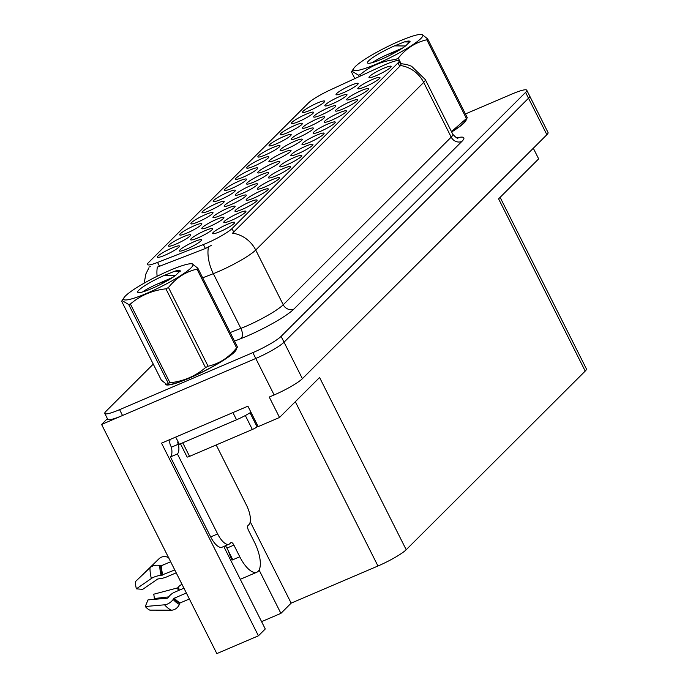 <?xml version="1.0" encoding="UTF-8"?>
<svg xmlns="http://www.w3.org/2000/svg" width="688" height="688" viewBox="0 0 688 688"><rect width="100%" height="100%" fill="white"/><g stroke="black" fill="none" stroke-linecap="round" stroke-linejoin="round"><path stroke-width="1.03" d="M223.867 546.435A26.411 10.38 66.8 0 0 225.475 549.875L265.267 628.978L258.421 635.807L216.84 653.6L101.592 424.453L255.781 358.474A24.759 3.535 -26.7 0 0 284.041 342.203L528.513 98.221A24.759 3.535 -26.7 0 0 529.7 96.053A24.759 3.535 -26.7 0 1 528.513 98.221L284.041 342.203A24.759 3.535 -26.7 0 1 255.781 358.474L122.524 415.492A24.759 3.535 -26.7 0 1 107.732 419.31L104.8 413.471A24.759 3.535 -26.7 0 0 119.592 409.661L252.849 352.634A24.759 3.535 -26.7 0 0 281.1 336.363L525.58 92.381A24.759 3.535 -26.7 0 0 526.767 90.214A24.759 3.535 -26.7 0 0 511.975 94.024L465.423 113.95M350.209 101.712A12.375 1.763 -26.7 0 0 335.589 111.043A12.375 1.763 -26.7 0 0 342.873 109.022A12.375 1.763 -26.7 0 0 357.631 99.958A12.375 1.763 -26.7 0 0 350.209 101.712M183.266 236.81A12.375 1.763 -26.7 0 0 168.655 246.149A12.375 1.763 -26.7 0 0 175.939 244.128A12.375 1.763 -26.7 0 0 190.688 235.064A12.375 1.763 -26.7 0 0 183.266 236.81M250.079 185.88A12.375 1.763 -26.7 0 0 235.468 195.22A12.375 1.763 -26.7 0 0 242.752 193.199A12.375 1.763 -26.7 0 0 257.501 184.135A12.375 1.763 -26.7 0 0 250.079 185.88M316.704 135.149A12.375 1.763 -26.7 0 0 302.084 144.48A12.375 1.763 -26.7 0 0 309.368 142.459A12.375 1.763 -26.7 0 0 324.125 133.395A12.375 1.763 -26.7 0 0 316.704 135.149M216.514 219.377A12.375 1.763 -26.7 0 0 201.902 228.717A12.375 1.763 -26.7 0 0 209.186 226.696A12.375 1.763 -26.7 0 0 223.935 217.632A12.375 1.763 -26.7 0 0 216.514 219.377M294.946 125.354A12.375 1.763 -26.7 0 0 280.334 134.693A12.375 1.763 -26.7 0 0 287.618 132.672A12.375 1.763 -26.7 0 0 302.376 123.608A12.375 1.763 -26.7 0 0 294.946 125.354M227.35 224.314A12.375 1.763 -26.7 0 0 212.738 233.645A12.375 1.763 -26.7 0 0 220.022 231.624A12.375 1.763 -26.7 0 0 234.771 222.568A12.375 1.763 -26.7 0 0 227.35 224.314M317.211 118.886A12.375 1.763 -26.7 0 0 302.591 128.226A12.375 1.763 -26.7 0 0 309.884 126.205A12.375 1.763 -26.7 0 0 324.633 117.141A12.375 1.763 -26.7 0 0 317.211 118.886M383.715 68.275A12.375 1.763 -26.7 0 0 369.095 77.606A12.375 1.763 -26.7 0 0 376.379 75.585A12.375 1.763 -26.7 0 0 391.137 66.521A12.375 1.763 -26.7 0 0 383.715 68.275M172.095 247.964A12.375 1.763 -26.7 0 0 157.483 257.295A12.375 1.763 -26.7 0 0 164.767 255.274A12.375 1.763 -26.7 0 0 179.516 246.209A12.375 1.763 -26.7 0 0 172.095 247.964M283.645 152.383A12.375 1.763 -26.7 0 0 269.034 161.723A12.375 1.763 -26.7 0 0 276.318 159.702A12.375 1.763 -26.7 0 0 291.067 150.638A12.375 1.763 -26.7 0 0 283.645 152.383M194.437 225.664A12.375 1.763 -26.7 0 0 179.817 235.004A12.375 1.763 -26.7 0 0 187.102 232.983A12.375 1.763 -26.7 0 0 201.859 223.918A12.375 1.763 -26.7 0 0 194.437 225.664M361.372 90.567A12.375 1.763 -26.7 0 0 346.761 99.898A12.375 1.763 -26.7 0 0 354.045 97.877A12.375 1.763 -26.7 0 0 368.794 88.812A12.375 1.763 -26.7 0 0 361.372 90.567M294.834 141.221A12.375 1.763 -26.7 0 0 280.222 150.552A12.375 1.763 -26.7 0 0 287.507 148.531A12.375 1.763 -26.7 0 0 302.256 139.475A12.375 1.763 -26.7 0 0 294.834 141.221M227.702 208.215A12.375 1.763 -26.7 0 0 213.091 217.546A12.375 1.763 -26.7 0 0 220.375 215.525A12.375 1.763 -26.7 0 0 235.124 206.469A12.375 1.763 -26.7 0 0 227.702 208.215M327.866 124.003A12.375 1.763 -26.7 0 0 313.255 133.334A12.375 1.763 -26.7 0 0 320.539 131.313A12.375 1.763 -26.7 0 0 335.288 122.249A12.375 1.763 -26.7 0 0 327.866 124.003M261.268 174.718A12.375 1.763 -26.7 0 0 246.657 184.049A12.375 1.763 -26.7 0 0 253.941 182.028A12.375 1.763 -26.7 0 0 268.69 172.972A12.375 1.763 -26.7 0 0 261.268 174.718M260.855 190.877A12.375 1.763 -26.7 0 0 246.244 200.208A12.375 1.763 -26.7 0 0 253.528 198.187A12.375 1.763 -26.7 0 0 268.277 189.131A12.375 1.763 -26.7 0 0 260.855 190.877M261.449 158.79A12.375 1.763 -26.7 0 0 246.829 168.13A12.375 1.763 -26.7 0 0 254.113 166.109A12.375 1.763 -26.7 0 0 268.87 157.045A12.375 1.763 -26.7 0 0 261.449 158.79M238.521 213.168A12.375 1.763 -26.7 0 0 223.91 222.499A12.375 1.763 -26.7 0 0 231.194 220.478A12.375 1.763 -26.7 0 0 245.943 211.422A12.375 1.763 -26.7 0 0 238.521 213.168M328.4 107.724A12.375 1.763 -26.7 0 0 313.78 117.063A12.375 1.763 -26.7 0 0 321.064 115.042A12.375 1.763 -26.7 0 0 335.821 105.978A12.375 1.763 -26.7 0 0 328.4 107.724M205.6 214.518A12.375 1.763 -26.7 0 0 190.989 223.858A12.375 1.763 -26.7 0 0 198.273 221.837A12.375 1.763 -26.7 0 0 213.022 212.773A12.375 1.763 -26.7 0 0 205.6 214.518M306.022 130.058A12.375 1.763 -26.7 0 0 291.402 139.389A12.375 1.763 -26.7 0 0 298.695 137.368A12.375 1.763 -26.7 0 0 313.444 128.303A12.375 1.763 -26.7 0 0 306.022 130.058M372.543 79.421A12.375 1.763 -26.7 0 0 357.932 88.752A12.375 1.763 -26.7 0 0 365.216 86.731A12.375 1.763 -26.7 0 0 379.965 77.667A12.375 1.763 -26.7 0 0 372.543 79.421M239.106 181.082A12.375 1.763 -26.7 0 0 224.494 190.421A12.375 1.763 -26.7 0 0 231.779 188.4A12.375 1.763 -26.7 0 0 246.528 179.336A12.375 1.763 -26.7 0 0 239.106 181.082M283.198 168.586A12.375 1.763 -26.7 0 0 268.578 177.917A12.375 1.763 -26.7 0 0 275.862 175.896A12.375 1.763 -26.7 0 0 290.62 166.831A12.375 1.763 -26.7 0 0 283.198 168.586M216.772 203.373A12.375 1.763 -26.7 0 0 202.16 212.712A12.375 1.763 -26.7 0 0 209.444 210.691A12.375 1.763 -26.7 0 0 224.193 201.627A12.375 1.763 -26.7 0 0 216.772 203.373M339.588 96.561A12.375 1.763 -26.7 0 0 324.968 105.892A12.375 1.763 -26.7 0 0 332.252 103.871A12.375 1.763 -26.7 0 0 347.01 94.815A12.375 1.763 -26.7 0 0 339.588 96.561M294.361 157.44A12.375 1.763 -26.7 0 0 279.749 166.771A12.375 1.763 -26.7 0 0 287.034 164.75A12.375 1.763 -26.7 0 0 301.783 155.686A12.375 1.763 -26.7 0 0 294.361 157.44M272.611 147.645A12.375 1.763 -26.7 0 0 258 156.984A12.375 1.763 -26.7 0 0 265.284 154.963A12.375 1.763 -26.7 0 0 280.033 145.899A12.375 1.763 -26.7 0 0 272.611 147.645M205.325 230.54A12.375 1.763 -26.7 0 0 190.714 239.88A12.375 1.763 -26.7 0 0 197.998 237.859A12.375 1.763 -26.7 0 0 212.747 228.794A12.375 1.763 -26.7 0 0 205.325 230.54M272.027 179.731A12.375 1.763 -26.7 0 0 257.415 189.062A12.375 1.763 -26.7 0 0 264.699 187.041A12.375 1.763 -26.7 0 0 279.448 177.986A12.375 1.763 -26.7 0 0 272.027 179.731M305.532 146.295A12.375 1.763 -26.7 0 0 290.921 155.626A12.375 1.763 -26.7 0 0 298.205 153.605A12.375 1.763 -26.7 0 0 312.954 144.54A12.375 1.763 -26.7 0 0 305.532 146.295M194.136 241.712A12.375 1.763 -26.7 0 0 179.525 251.043A12.375 1.763 -26.7 0 0 186.809 249.022A12.375 1.763 -26.7 0 0 201.567 239.957A12.375 1.763 -26.7 0 0 194.136 241.712M283.783 136.499A12.375 1.763 -26.7 0 0 269.171 145.839A12.375 1.763 -26.7 0 0 276.456 143.818A12.375 1.763 -26.7 0 0 291.205 134.753A12.375 1.763 -26.7 0 0 283.783 136.499M249.692 202.023A12.375 1.763 -26.7 0 0 235.072 211.354A12.375 1.763 -26.7 0 0 242.365 209.333A12.375 1.763 -26.7 0 0 257.114 200.277A12.375 1.763 -26.7 0 0 249.692 202.023M350.768 85.398A12.375 1.763 -26.7 0 0 336.157 94.729A12.375 1.763 -26.7 0 0 343.441 92.708A12.375 1.763 -26.7 0 0 358.199 83.644A12.375 1.763 -26.7 0 0 350.768 85.398M250.277 169.936A12.375 1.763 -26.7 0 0 235.666 179.276A12.375 1.763 -26.7 0 0 242.95 177.255A12.375 1.763 -26.7 0 0 257.699 168.19A12.375 1.763 -26.7 0 0 250.277 169.936M272.457 163.555A12.375 1.763 -26.7 0 0 257.845 172.886A12.375 1.763 -26.7 0 0 265.129 170.865A12.375 1.763 -26.7 0 0 279.878 161.8A12.375 1.763 -26.7 0 0 272.457 163.555M339.038 112.858A12.375 1.763 -26.7 0 0 324.426 122.189A12.375 1.763 -26.7 0 0 331.711 120.168A12.375 1.763 -26.7 0 0 346.46 111.103A12.375 1.763 -26.7 0 0 339.038 112.858M317.288 103.062A12.375 1.763 -26.7 0 0 302.677 112.402A12.375 1.763 -26.7 0 0 309.961 110.381A12.375 1.763 -26.7 0 0 324.71 101.317A12.375 1.763 -26.7 0 0 317.288 103.062M238.891 197.052A12.375 1.763 -26.7 0 0 224.279 206.383A12.375 1.763 -26.7 0 0 231.564 204.362A12.375 1.763 -26.7 0 0 246.313 195.297A12.375 1.763 -26.7 0 0 238.891 197.052M227.943 192.227A12.375 1.763 -26.7 0 0 213.323 201.567A12.375 1.763 -26.7 0 0 220.607 199.546A12.375 1.763 -26.7 0 0 235.365 190.481A12.375 1.763 -26.7 0 0 227.943 192.227M306.117 114.208A12.375 1.763 -26.7 0 0 291.506 123.548A12.375 1.763 -26.7 0 0 298.79 121.527A12.375 1.763 -26.7 0 0 313.539 112.462A12.375 1.763 -26.7 0 0 306.117 114.208M385.762 64.397A22.283 3.182 -26.7 0 0 382.39 65.902L330.532 89.81A22.283 3.182 -26.7 0 0 308.473 102.951L148.488 262.61A22.283 3.182 -26.7 0 0 147.421 264.562A22.283 3.182 -26.7 0 0 157.561 262.429L203.381 244.541A22.283 3.182 -26.7 0 0 231.985 228.597L397.999 62.918A22.283 3.182 -26.7 0 0 399.074 60.965A22.283 3.182 -26.7 0 0 385.762 64.397M107.405 418.657L101.592 424.453M258.421 635.807L161.525 443.149L247.904 406.187L258.181 426.62L279.526 417.478L269.249 397.045L274.134 394.955A24.759 3.535 -26.7 0 0 302.393 378.684L546.865 134.71A24.759 3.535 -26.7 0 0 548.052 132.543L526.767 90.214M500.116 197.344L586.408 368.914A24.759 3.535 153.3 0 1 585.213 371.081L406.204 549.729L319.585 377.497L279.526 417.478M533.312 148.238L538.661 158.876L498.594 198.858L585.213 371.081M406.204 549.729A24.759 3.535 153.3 0 1 377.953 566L291.162 603.135L250.217 521.736M291.162 603.135L280.902 613.378L259.092 570.017M261.578 621.642L280.902 613.378M165.395 383.938A39.612 5.65 -26.7 0 0 165.481 384.317A39.612 5.65 -26.7 0 0 189.148 378.219A39.612 5.65 -26.7 0 0 236.345 348.979M400.373 63.563L406.771 64.517L411.613 66.272L425.27 79.524A33.015 4.713 153.3 0 1 423.688 82.414A28.887 26.239 -134.9 0 0 400.536 65.541L232.57 233.172A28.887 26.239 45.1 0 1 255.721 250.036A33.015 4.713 153.3 0 1 218.036 271.734A33.015 4.713 153.3 0 1 213.34 273.661L202.676 277.823M149.752 266.789L150.319 266.247M211.182 245.478L205.385 248.514L157.346 267.116A28.887 15.738 68.7 0 0 157.113 276.275M451.655 131.976A39.612 5.65 -26.7 0 0 466.163 119.626M153.261 364.124L105.986 411.304A24.759 3.535 -26.7 0 0 104.8 413.471M465.785 120.185A39.199 5.59 153.3 0 1 451.62 131.915M355.326 66.547A38.786 5.53 -26.7 0 0 353.942 68.155A38.786 5.53 -26.7 0 0 379.226 62.84A38.786 5.53 -26.7 0 0 420.91 38.476A38.786 5.53 -26.7 0 0 421.047 34.4A38.786 5.53 -26.7 0 0 388.342 46.225A38.786 5.53 -26.7 0 0 355.326 66.547M359.222 76.583L358.5 75.155L351.86 71.191L351.516 72.008L354.827 78.604M358.5 75.155A44.565 6.355 -26.7 0 0 360.211 74.674L360.804 75.852M396.365 60.75L395.72 59.469C382.081 61.017 370.239 66.082 360.211 74.674M395.72 59.469A44.565 6.355 -26.7 0 0 398.292 58.127L401.044 63.597M451.474 131.623L466.43 118.534L426.818 39.775C415.578 42.338 406.066 48.452 398.292 58.127M426.818 39.775A44.565 6.355 -26.7 0 0 427.274 39.336A44.565 6.355 -26.7 0 0 427.687 38.915L467.298 117.674L464.864 121.518A38.786 5.53 -26.7 0 1 463.48 123.135A38.786 5.53 -26.7 0 1 451.595 131.855M466.43 118.534A44.565 6.355 -26.7 0 0 466.885 118.095A44.565 6.355 -26.7 0 0 467.298 117.674M402.583 48.04L386.69 54.885C380.068 57.912 375.373 60.441 372.612 62.47M398.343 50.688L387.155 54.662M404.346 41.916L410.057 41.977C410.297 40.764 408.388 40.747 404.346 41.916L394.516 45.881A23.057 3.285 -26.7 0 0 368.622 60.854A23.057 3.285 -26.7 0 0 367.942 63.184A23.057 3.285 -26.7 0 0 384.704 57.809A23.057 3.285 -26.7 0 0 405.739 45.786L410.039 41.486M394.516 45.881L405.318 45.976M421.047 34.4L422.036 34.443L427.687 38.915M229.027 544.225A16.503 6.484 -113.2 0 1 217.64 533.931L210.666 536.915A16.503 6.484 -113.2 0 0 222.043 547.218L229.027 544.225A16.503 6.484 -113.2 0 0 229.869 543.649L230.85 542.677A4.128 1.625 -113.2 0 1 231.056 542.531A4.128 1.625 -113.2 0 1 233.903 545.102L239.777 556.781A24.759 9.735 66.8 0 0 256.848 572.227A24.759 9.735 66.8 0 0 258.112 571.358A24.759 9.735 66.8 0 0 254.431 542.153L248.557 530.474A4.128 1.625 -113.2 0 1 247.947 525.606L248.927 524.634A16.503 6.484 -113.2 0 0 246.467 505.164L216.195 444.964M232.664 559.499L232.097 560.066L232.802 559.765L226.928 548.087A4.128 1.625 66.8 0 0 225.243 545.842M232.097 560.066A24.759 9.735 -113.2 0 1 228.425 551.071M174.778 569.956L161.061 575.357A9.082 3.242 166.2 0 0 151.343 578.513L136.37 588.833A18.98 7.465 66.8 0 1 135.459 581.592L149.984 567.746A9.082 6.33 1.4 0 1 159.822 565.493L160.897 565.717A0.826 0.576 -178.6 0 0 161.56 565.656L170.658 561.769M183.954 588.197L174.494 592.248A9.082 5.444 -41.9 0 0 168.732 596.857L168.087 597.726A0.826 0.499 138.1 0 1 167.304 598.207L147.997 599.91L145.263 606.515L164.57 604.812A9.082 5.444 -41.9 0 0 173.187 599.454L173.832 598.586A0.826 0.499 138.1 0 1 174.356 598.164L186.379 593.022M189.372 598.981L180.282 602.877A0.826 0.697 -66.2 0 0 179.826 603.35L179.379 604.374A9.082 7.688 113.8 0 1 171.329 610.187L149.812 610.127A18.98 7.465 66.8 0 1 145.263 606.515M136.37 588.833L142.691 589.358L157.664 579.047L159.582 578.668A9.082 3.242 166.2 0 0 166.763 576.871L176.214 572.82M168.723 596.874L154.241 598.543A11.326 4.455 66.8 0 0 153.691 594.226L177.65 587.879L178.553 587.053A9.082 3.242 -13.8 0 1 182.002 584.327M162.703 565.166L163.09 564.796A0.826 0.697 113.8 0 1 163.907 564.659M154.241 598.543L154.447 599.343M168.706 557.925A25.035 9.838 66.8 0 1 168.732 557.934A0.826 0.697 113.8 0 1 168.706 557.925L167.889 557.435A9.082 7.688 -66.2 0 0 167.184 557.082A9.082 7.688 -66.2 0 0 158.79 558.966L141.487 575.839M210.666 536.915L170.443 456.935A16.503 6.484 66.8 0 0 171.415 447.191L170.676 445.738A8.256 7.499 45.1 0 1 170.22 439.426M217.64 533.931L177.418 453.942A16.503 6.484 -113.2 0 0 178.39 444.207L177.65 442.745L178.407 442.427M232.922 412.594L236.534 419.775A16.503 2.356 -26.7 0 0 250.948 412.241M178.39 444.207L171.415 447.191M175.715 437.078L179.327 444.259L236.534 419.775M177.418 453.942L170.443 456.935M235.967 349.538A39.199 5.59 153.3 0 1 189.269 378.099A39.199 5.59 153.3 0 1 165.937 384.274M180.454 443.777L187.102 456.995A4.128 0.585 -26.7 0 0 189.561 456.359L252.35 429.493A4.128 0.585 -26.7 0 0 257.063 426.784L257.862 425.984M125.508 295.9A38.786 5.53 -26.7 0 0 124.124 297.508A38.786 5.53 -26.7 0 0 149.408 292.194A38.786 5.53 -26.7 0 0 191.092 267.83A38.786 5.53 -26.7 0 0 191.23 263.753A38.786 5.53 -26.7 0 0 158.524 275.578A38.786 5.53 -26.7 0 0 125.508 295.9M168.293 383.259L128.682 304.509L122.043 300.544L121.699 301.361L161.302 380.111L166.952 384.592L168.293 383.259A44.565 6.355 -26.7 0 0 169.996 382.777C183.584 381.255 195.426 376.19 205.514 367.581A44.565 6.355 -26.7 0 0 208.086 366.231C219.334 363.677 228.837 357.562 236.612 347.887A44.565 6.355 -26.7 0 0 237.068 347.449A44.565 6.355 -26.7 0 0 237.48 347.027L235.047 350.871A38.786 5.53 -26.7 0 1 233.662 352.488A38.786 5.53 -26.7 0 1 200.647 372.801A38.786 5.53 -26.7 0 1 167.941 384.626L166.952 384.592M128.682 304.509A44.565 6.355 -26.7 0 0 130.393 304.027L169.996 382.777M205.514 367.581L165.903 288.822C152.263 290.37 140.421 295.436 130.393 304.027M165.903 288.822A44.565 6.355 -26.7 0 0 168.474 287.481L208.086 366.231M236.612 347.887L197 269.128C185.76 271.691 176.248 277.806 168.474 287.481M197 269.128A44.565 6.355 -26.7 0 0 197.456 268.69A44.565 6.355 -26.7 0 0 197.869 268.268L237.48 347.027M172.765 277.393L156.873 284.239C150.251 287.266 145.555 289.794 142.794 291.824M168.526 280.042L157.337 284.015M174.528 271.27L180.239 271.33C180.48 270.117 178.57 270.1 174.528 271.27L164.699 275.234A23.057 3.285 -26.7 0 0 138.804 290.207A23.057 3.285 -26.7 0 0 138.125 292.538A23.057 3.285 -26.7 0 0 154.886 287.163A23.057 3.285 -26.7 0 0 175.922 275.14L180.222 270.84M164.699 275.234L175.5 275.329M191.23 263.753L192.219 263.796L197.869 268.268M546.865 134.71L525.58 92.381M302.393 378.684L281.1 336.363M274.134 394.955L252.849 352.634M377.953 566L295.324 401.715M157.561 262.429L159.564 266.402M203.381 244.541L205.385 248.514M231.985 228.597L233.817 232.234M397.999 62.918L399.831 66.555M456.927 137.849A41.263 5.882 153.3 0 1 461.854 141.453L293.888 309.084A8.256 7.499 45.1 0 1 283.241 304.767L451.208 137.144A33.015 4.713 -26.7 0 0 452.799 134.255C455.766 137.48 457.52 138.744 458.053 138.064M293.888 309.084A41.263 5.882 153.3 0 1 246.794 336.2A41.263 5.882 153.3 0 1 240.92 338.608L234.505 341.11M208.421 247.052A28.887 15.738 68.7 0 0 213.34 273.661L240.869 328.391A33.015 4.713 -26.7 0 0 245.564 326.465A33.015 4.713 -26.7 0 0 283.241 304.767L255.721 250.036L423.688 82.414L451.208 137.144A8.256 7.499 45.1 0 0 461.854 141.453M119.592 409.661L122.524 415.492M230.196 332.553L240.869 328.391A8.256 4.498 -111.3 0 1 240.92 338.608M239.777 556.781L232.802 559.765M161.56 565.656A24.759 9.735 66.8 0 0 162.755 575.099M174.356 598.164A24.759 9.735 66.8 0 0 180.282 602.877M183.541 588.378A16.503 6.484 66.8 0 0 183.404 587.113M179.19 590.235A19.522 7.671 66.8 0 0 178.553 587.053M178.914 590.356A20.356 8.007 66.8 0 0 178.33 587.5M178.226 590.648A20.571 8.084 66.8 0 0 177.65 587.879M164.57 604.812A28.234 11.094 66.8 0 0 171.329 610.187M149.984 567.746A28.234 11.094 66.8 0 0 151.343 578.513M173.187 599.454A25.869 10.165 66.8 0 0 179.379 604.374M159.822 565.493A25.869 10.165 66.8 0 0 161.061 575.357M168.68 557.83A25.869 10.165 66.8 0 0 167.889 557.435M173.832 598.586A25.035 9.838 66.8 0 0 179.826 603.35M160.897 565.717A25.035 9.838 66.8 0 0 162.101 575.263M233.903 545.102L226.928 548.087M252.35 429.493L245.332 415.526M257.063 426.784L250.036 412.817M189.561 456.359L182.741 442.797M399.074 60.965L401.439 65.687M148.995 267.684L145.847 274.013L144.179 283.146M425.27 79.524L452.799 134.255M353.942 68.155L351.86 71.191M256.848 572.227L240.284 579.313M169.145 558.097L167.184 557.082M165.911 384.257L166.221 384.859M124.124 297.508L122.043 300.544"/></g></svg>
